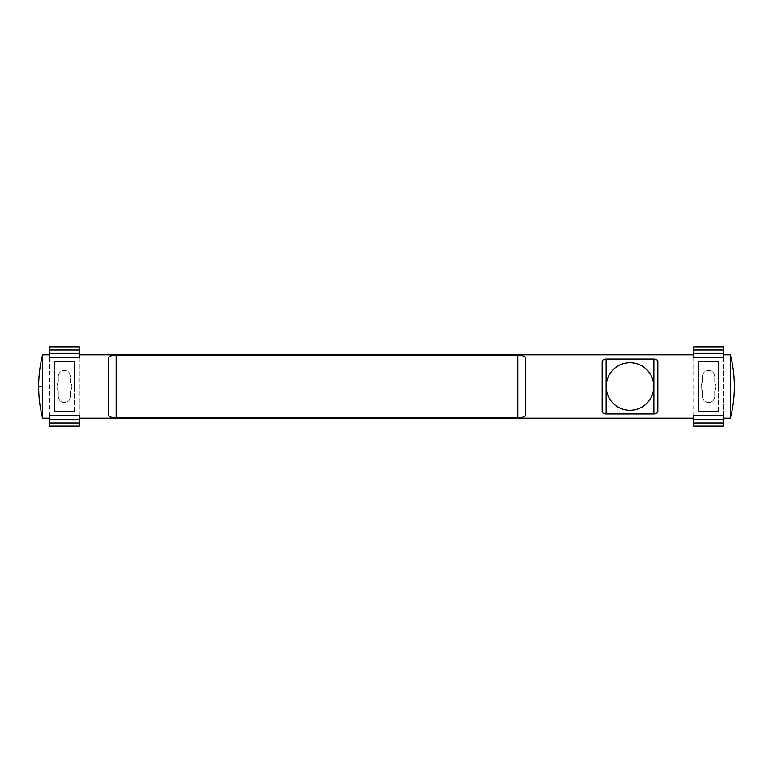 <?xml version="1.0" encoding="UTF-8"?>
<svg xmlns="http://www.w3.org/2000/svg" width="773" height="773" viewBox="0 0 773 773"><rect width="100%" height="100%" fill="white"/><g stroke="black" fill="none" stroke-linecap="round" stroke-linejoin="round"><path stroke-width="0.58" stroke-dasharray="3.87 2.9" d="M74.324 386.5L74.324 411.275L54.506 411.275L54.506 361.725L74.324 361.725L74.324 386.5M718.494 386.5L718.494 411.275L698.676 411.275L698.676 361.725L718.494 361.725L718.494 386.5M74.324 411.275L54.506 411.275L54.506 361.725L74.324 361.725L74.324 411.275M718.494 411.275L698.676 411.275L698.676 361.725L718.494 361.725L718.494 411.275M58.275 382.316A7.43 7.43 0 0 0 58.275 390.684L58.275 396.414A6.145 6.145 0 0 0 64.42 402.559A6.145 6.145 0 0 0 70.565 396.414L70.565 390.684A7.43 7.43 0 0 0 70.565 382.316L70.565 376.586A6.145 6.145 0 0 0 64.42 370.441A6.145 6.145 0 0 0 58.275 376.586L58.275 382.316A7.43 7.43 0 0 0 58.275 390.684L58.275 396.414A6.145 6.145 0 0 0 64.42 402.559A6.145 6.145 0 0 0 70.565 396.414L70.565 390.684A7.43 7.43 0 0 0 70.565 382.316L70.565 376.586A6.145 6.145 0 0 0 64.42 370.441A6.145 6.145 0 0 0 58.275 376.586L58.275 382.316M702.435 382.316A7.43 7.43 0 0 0 702.435 390.684L702.435 396.414A6.145 6.145 0 0 0 708.58 402.559A6.145 6.145 0 0 0 714.725 396.414L714.725 390.684A7.43 7.43 0 0 0 714.725 382.316L714.725 376.586A6.145 6.145 0 0 0 708.58 370.441A6.145 6.145 0 0 0 702.435 376.586L702.435 382.316A7.43 7.43 0 0 0 702.435 390.684L702.435 396.414A6.145 6.145 0 0 0 708.58 402.559A6.145 6.145 0 0 0 714.725 396.414L714.725 390.684A7.43 7.43 0 0 0 714.725 382.316L714.725 376.586A6.145 6.145 0 0 0 708.58 370.441A6.145 6.145 0 0 0 702.435 376.586L702.435 382.316M606.351 386.5A23.644 23.644 0 0 1 629.995 362.856A23.644 23.644 0 0 1 653.639 386.5A23.644 23.644 0 0 1 629.995 410.144A23.644 23.644 0 0 1 606.351 386.5M79.281 346.855L49.549 346.855L49.549 426.145L79.281 426.145L79.281 346.855M723.451 346.855L693.719 346.855L693.719 426.145L723.451 426.145L723.451 346.855M730.388 354.788L730.388 418.212M657.823 361.745L657.823 411.255M602.167 361.745L602.167 411.255M525.64 358.179L525.64 414.821M108.22 358.179L108.22 414.821M49.549 357.754L49.549 415.246M79.281 415.246L79.281 357.754M693.719 357.754L693.719 415.246M723.451 415.246L723.451 357.754M42.612 354.788L42.612 418.212M38.65 386.5L42.612 386.5"/><path stroke-width="1.16" d="M49.549 349.995L79.281 349.995L79.281 353.348L49.549 353.348L49.549 346.855L79.281 346.855L79.281 349.995M79.281 423.005L79.281 426.145L49.549 426.145L49.549 419.652L79.281 419.652L79.281 423.005L49.549 423.005M693.719 349.995L723.451 349.995L723.451 353.348L693.719 353.348L693.719 346.855L723.451 346.855L723.451 349.995M723.451 423.005L723.451 426.145L693.719 426.145L693.719 419.652L723.451 419.652L723.451 423.005L693.719 423.005M693.719 419.652L693.719 415.246L723.451 415.246L723.451 419.652M49.549 419.652L49.549 415.246L79.281 415.246L79.281 419.652M734.35 386.751L734.35 386.751C734.34 397.399 733.026 407.893 730.388 418.212L730.388 354.788C733.026 365.107 734.34 375.601 734.35 386.249L734.35 386.249M657.823 361.745L657.823 411.255C657.775 412.888 656.451 413.797 653.861 413.961L606.129 413.961C603.539 413.797 602.215 412.888 602.167 411.255L602.167 361.745C602.215 360.112 603.539 359.203 606.129 359.039L653.861 359.039C656.451 359.203 657.775 360.112 657.823 361.745M525.64 358.179L525.64 414.821C525.311 416.763 522.674 417.681 517.707 417.575L116.153 417.575C111.186 417.681 108.549 416.763 108.22 414.821L108.22 358.179C108.549 356.237 111.186 355.319 116.153 355.425L517.707 355.425C522.674 355.319 525.311 356.237 525.64 358.179M79.281 353.348L79.281 357.754L49.549 357.754L49.549 353.348M723.451 353.348L723.451 357.754L693.719 357.754L693.719 353.348M42.612 418.212L42.612 354.788C39.974 365.107 38.66 375.601 38.65 386.249L38.65 386.751C38.66 397.399 39.974 407.893 42.612 418.212L49.549 418.212M42.612 386.5L38.65 386.751M653.861 359.039L653.861 413.961M606.129 359.039L606.129 413.961M517.707 355.425L517.707 417.575M116.153 355.425L116.153 417.575M653.784 386.5A23.789 23.789 0 0 0 629.995 362.711A23.789 23.789 0 0 0 606.206 386.5A23.789 23.789 0 0 0 629.995 410.289A23.789 23.789 0 0 0 653.784 386.5M730.388 418.212L723.451 418.212M693.719 418.212L79.281 418.212M730.388 354.788L723.451 354.788M693.719 354.788L79.281 354.788M49.549 354.788L42.612 354.788"/></g></svg>
